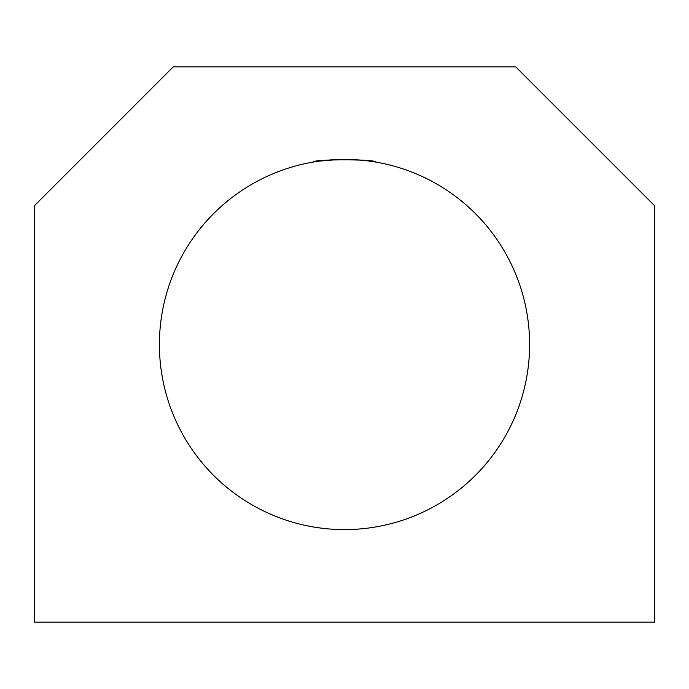 <?xml version="1.0" encoding="UTF-8"?>
<svg xmlns="http://www.w3.org/2000/svg" width="689" height="689" viewBox="0 0 689 689"><rect width="100%" height="100%" fill="white"/><g stroke="black" fill="none" stroke-linecap="round" stroke-linejoin="round"><path stroke-width="1.03" d="M173.275 66.842L34.45 205.675L34.45 622.158L654.55 622.158L654.55 205.675L515.725 66.842L173.275 66.842M529.608 344.5A185.108 185.108 0 0 0 251.95 184.196A185.108 185.108 0 0 0 251.95 504.804A185.108 185.108 0 0 0 529.608 344.5M338.463 159.495L318.826 161.183M313.736 161.967C311.841 159.168 377.167 159.168 375.264 161.967L366.238 160.675M356.291 159.77L351.269 159.521M345.749 159.4L344.5 159.392"/></g></svg>
